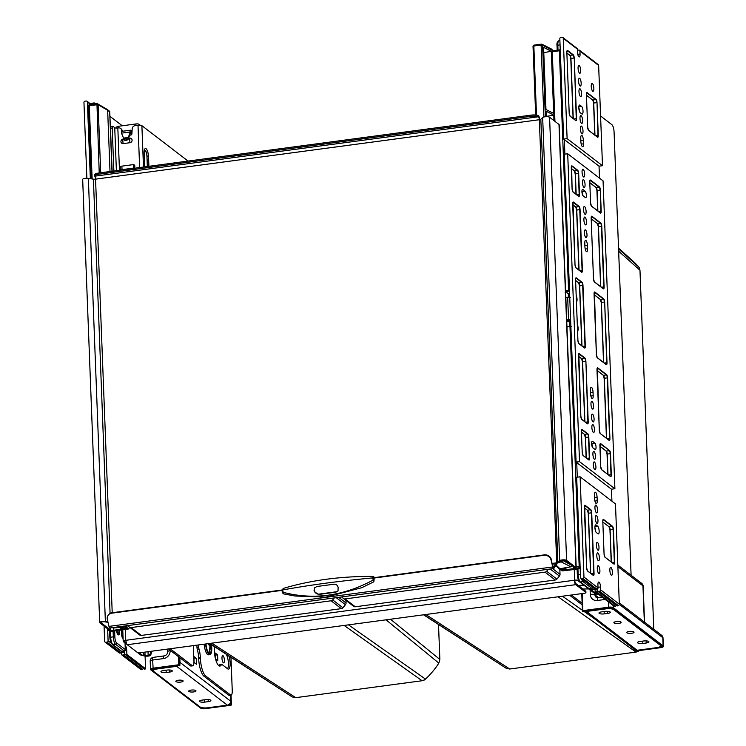 <?xml version="1.0" encoding="UTF-8"?>
<svg xmlns="http://www.w3.org/2000/svg" width="746" height="746" viewBox="0 0 746 746"><rect width="100%" height="100%" fill="white"/><g stroke="black" fill="none" stroke-linecap="round" stroke-linejoin="round"><path stroke-width="1.12" d="M584.118 585.368A4.252 1.194 -2.2 0 1 583.876 585.405L579.027 586.058M583.512 584.911A2.434 0.681 -2.2 0 1 583.269 584.939L578.42 585.591M600.577 116.003L611.841 124.629A6.08 1.874 82.4 0 1 614.07 132.005L631.097 575.259M569.646 595.243L582.188 604.866M571.361 595.019L582.561 603.598M214.484 646.623A12.16 3.739 -97.6 0 0 215.678 659.539A12.16 3.739 -97.6 0 0 219.977 666.047A12.16 3.739 -97.6 0 0 221.609 664.192L219.893 664.416A12.16 3.739 -97.6 0 1 219.072 665.833M112.693 126.223L110.977 126.456A2.434 0.746 -97.6 0 0 110.492 128.247L112.217 128.014A2.434 0.746 82.4 0 1 112.693 126.223A2.434 0.746 82.4 0 1 112.926 126.298L114.735 127.687A2.434 0.681 177.8 0 0 117.831 127.995L118.586 127.892A3.04 2.76 -52.5 0 1 120.554 128.396L121.15 128.862A3.04 2.76 127.5 0 1 122.148 130.587L121.542 130.121A3.04 2.76 -52.5 0 0 120.554 128.396M112.217 128.014L113.868 171.002M110.492 128.247L112.142 171.235M122.251 131.305L122.148 130.587M129.841 135.175L130.783 135.054A1.212 1.11 127.5 0 0 131.883 133.86L132.21 128.694A3.04 2.76 -52.5 0 1 134.961 125.701L138.01 125.291A3.04 0.849 -2.2 0 1 141.889 125.682L188.057 161.071M122.558 135.753A1.212 1.11 127.5 0 1 122.26 135.147L122.232 134.942M121.738 131.501L121.542 130.121M123.155 143.624A2.359 2.145 127.5 0 1 122.987 139.101A4.868 1.492 82.4 0 0 122.866 141.208A4.868 1.492 82.4 0 0 123.155 143.624L130.037 142.7A2.359 2.145 127.5 0 0 129.869 138.178A4.868 1.492 82.4 0 0 129.748 140.285A4.868 1.492 82.4 0 0 130.037 142.7M122.987 139.101L123.808 138.989M128.899 138.308L129.869 138.178M121.85 169.659L133.32 168.12A1.828 1.66 -52.5 0 0 133.189 164.624L121.719 166.162A1.828 1.66 -52.5 0 0 121.85 169.659A3.04 0.932 82.4 0 0 121.99 168.064A3.04 0.932 82.4 0 0 121.719 166.162M198.623 644.926L198.706 647.248A2.434 0.746 82.4 0 0 198.986 649.001A12.16 3.739 -97.6 0 1 200.366 657.748L200.385 658.336A14.594 4.485 82.4 0 0 205.747 676.025L204.022 676.258L228.742 695.197L230.467 694.964A6.08 1.874 82.4 0 0 231.046 695.16A6.08 1.874 82.4 0 0 232.248 690.675L230.971 657.291M205.747 676.025L230.467 694.964M170.144 648.74L192.16 665.609A6.08 1.874 82.4 0 0 192.738 665.805A6.08 1.874 82.4 0 0 193.941 661.32L193.345 645.635M168.428 648.973L190.444 665.842A6.08 1.874 -97.6 0 0 191.023 666.038L192.738 665.805M204.022 676.258A14.594 4.485 -97.6 0 1 198.669 658.559L198.641 657.981L200.366 657.748M231.008 695.169L231.4 704.616L231.036 695.169L229.33 695.393A6.08 1.874 -97.6 0 1 228.742 695.197M198.986 649.001L197.27 649.234A12.16 3.739 -97.6 0 1 198.641 657.981M197.27 649.234A2.434 0.746 -97.6 0 1 196.991 647.481L196.897 645.159M226.197 654.205A8.271 2.546 -97.6 0 1 228.323 661.861A8.271 2.546 -97.6 0 1 227.567 668.752M228.817 655.902A8.271 2.546 -97.6 0 1 230.15 664.378A8.271 2.546 -97.6 0 1 228.5 669.125A8.271 2.546 -97.6 0 1 227.707 668.864L221.609 664.192M596.707 594.618A2.434 0.746 -97.6 0 1 596.502 594.758A2.434 0.746 -97.6 0 1 596.268 594.683L578.178 580.817A2.434 0.681 177.8 0 0 575.082 580.509L574.793 580.547A2.434 0.746 82.4 0 0 575.688 583.493L585.731 591.196A2.434 0.681 -2.2 0 1 585.871 591.41L585.918 592.576A2.434 0.681 177.8 0 1 584.286 593.284L140.416 652.722A2.434 0.681 177.8 0 1 137.32 652.414L127.268 644.712A3.646 1.119 -97.6 0 1 125.925 640.292L125.645 640.329A3.646 1.026 177.8 0 0 123.202 641.392A3.646 1.026 177.8 0 0 123.407 641.709L127.081 644.525M578.532 580.323A3.646 1.026 177.8 0 0 574.681 580.202L574.793 580.547M125.953 640.646A2.434 0.681 177.8 0 0 124.414 641.346A2.434 0.681 177.8 0 0 124.554 641.56L126.344 642.931M139.213 652.797L142.645 655.426A2.434 0.746 82.4 0 0 142.878 655.501A2.434 0.746 82.4 0 0 143.353 653.71L143.307 652.34M141.936 655.52A2.434 0.746 -97.6 0 1 141.731 655.65A2.434 0.746 -97.6 0 1 141.498 655.575L142.645 655.426M137.525 652.526L141.498 655.575M125.925 640.292L574.392 580.239A3.646 1.119 82.4 0 0 575.735 584.659L585.778 592.361L585.731 591.196M596.502 594.758L597.649 594.609A2.434 0.746 82.4 0 1 597.415 594.525L589.592 588.538M597.649 594.609A2.434 0.746 82.4 0 0 598.05 593.965M639.331 267.823L639.975 270.266L653.766 629.26M638.539 651.193L636.049 652.097L509.732 669.013L506.226 668.295A75.682 68.809 127.5 0 1 505.051 667.549A75.682 68.809 127.5 0 1 504.911 667.456M343.561 598.581L353.641 606.312A2.434 2.21 -52.5 0 0 355.292 606.778L555.285 579.996A2.434 2.21 -52.5 0 0 556.88 579.101L559.407 576.071A2.434 2.21 -52.5 0 0 560.022 574.336L559.826 569.45M423.84 614.769L506.226 668.295M639.462 650.456L637.877 651.603M562.456 596.213L582.402 610.265M584.258 611.58L594.898 619.077M618.565 248.94L638.679 266.909L639.676 268.541M618.537 248.101L633.326 261.445A75.682 68.809 127.5 0 1 638.679 266.909M341.612 596.94L343.393 598.46A2.434 2.21 -52.5 0 0 345.044 598.926L545.037 572.145A2.434 2.21 -52.5 0 0 546.632 571.24L548.282 569.263M424.577 679.848L422.077 680.744L295.761 697.659L292.264 696.941A75.682 68.809 127.5 0 1 291.08 696.195A75.682 68.809 127.5 0 1 290.94 696.111M345.948 600.418L346.051 602.982A2.434 2.21 -52.5 0 1 345.445 604.717L342.918 607.748A2.434 2.21 -52.5 0 1 341.323 608.652L141.32 635.424A2.434 2.21 -52.5 0 1 139.679 634.967L129.59 627.227M348.494 624.859L425.49 679.102L423.915 680.259M386.064 619.833L438.834 663.119A75.682 68.809 127.5 0 1 425.49 679.102M438.517 624.486L439.86 659.455L438.834 663.119M209.878 643.425L292.264 696.941M127.641 625.596L129.431 627.106A2.434 2.21 -52.5 0 0 131.072 627.572L331.075 600.791A2.434 2.21 -52.5 0 0 332.669 599.896L334.311 597.919M586.524 611.459L637.168 650.27L656.657 647.659A6.08 1.706 177.8 0 0 660.723 645.887A6.08 1.706 177.8 0 0 660.387 645.355L613.753 609.622A6.08 1.706 177.8 0 0 606.013 608.848L586.524 611.459A3.646 3.32 127.5 0 1 585.423 611.422M601.621 611.879L605.062 611.422A3.954 1.11 -2.2 0 1 610.312 612.27A3.954 1.11 -2.2 0 1 607.673 613.417L604.232 613.883A3.954 1.11 -2.2 0 1 598.973 613.035A3.954 1.11 -2.2 0 1 601.621 611.879M640.208 641.448L643.649 640.991A3.954 1.11 -2.2 0 1 648.899 641.84A3.954 1.11 -2.2 0 1 646.26 642.996L642.819 643.453A3.954 1.11 -2.2 0 1 637.56 642.604A3.954 1.11 -2.2 0 1 640.208 641.448M626.929 632.822A3.646 1.026 177.8 0 0 631.004 633.354A3.646 1.026 177.8 0 0 634.016 632.226A3.646 1.026 177.8 0 0 633.811 631.899A3.646 1.026 177.8 0 0 629.736 631.377A3.646 1.026 177.8 0 0 626.724 632.505A3.646 1.026 177.8 0 0 626.929 632.822M614.07 622.966A3.646 1.026 177.8 0 0 618.136 623.497A3.646 1.026 177.8 0 0 621.148 622.369A3.646 1.026 177.8 0 0 620.942 622.043A3.646 1.026 177.8 0 0 616.877 621.521A3.646 1.026 177.8 0 0 613.865 622.649A3.646 1.026 177.8 0 0 614.07 622.966M637.168 650.27A3.646 3.32 127.5 0 1 634.818 649.663L584.985 611.478M605.491 611.366L604.139 611.552A3.954 1.11 -2.2 0 1 603.7 611.599M644.087 640.935L642.726 641.122A3.954 1.11 -2.2 0 1 642.287 641.168M165.677 670.253A3.954 1.11 177.8 0 0 166.116 670.206L167.468 670.02M204.264 699.823A3.954 1.11 177.8 0 0 204.702 699.776L206.055 699.589M176.699 666.337L227.353 705.147L207.854 707.758A6.08 1.706 -2.2 0 1 200.114 706.984L153.489 671.251A6.08 1.706 -2.2 0 1 153.144 670.719A6.08 1.706 -2.2 0 1 157.21 668.948L176.699 666.337A3.646 3.32 -52.5 0 0 177.781 666.01M179.861 663.558A3.646 3.32 -52.5 0 0 180.01 662.373L179.833 657.711M227.353 705.147A3.646 3.32 -52.5 0 0 230.654 701.184L230.43 695.244M167.029 670.076L163.588 670.533A3.954 1.11 177.8 0 0 160.95 671.689A3.954 1.11 177.8 0 0 166.199 672.538L169.64 672.071A3.954 1.11 177.8 0 0 172.289 670.924A3.954 1.11 177.8 0 0 167.029 670.076M205.616 699.645L202.175 700.102A3.954 1.11 177.8 0 0 199.536 701.259A3.954 1.11 177.8 0 0 204.796 702.107L208.227 701.65A3.954 1.11 177.8 0 0 210.876 700.494A3.954 1.11 177.8 0 0 205.616 699.645M195.778 690.554A3.646 1.026 -2.2 0 1 195.984 690.88A3.646 1.026 -2.2 0 1 192.972 692.008A3.646 1.026 -2.2 0 1 188.906 691.477A3.646 1.026 -2.2 0 1 188.701 691.16A3.646 1.026 -2.2 0 1 191.713 690.031A3.646 1.026 -2.2 0 1 195.778 690.554M182.919 680.697A3.646 1.026 -2.2 0 1 183.124 681.023A3.646 1.026 -2.2 0 1 180.112 682.152A3.646 1.026 -2.2 0 1 176.037 681.62A3.646 1.026 -2.2 0 1 175.832 681.303A3.646 1.026 -2.2 0 1 178.853 680.175A3.646 1.026 -2.2 0 1 182.919 680.697M223.054 655.753A3.646 1.119 -97.6 0 1 224.359 659.641A3.646 1.119 -97.6 0 1 223.679 662.868A3.646 1.119 -97.6 0 1 223.324 662.746A3.646 1.119 -97.6 0 1 222.019 658.858A3.646 1.119 -97.6 0 1 222.709 655.631A3.646 1.119 -97.6 0 1 223.054 655.753M193.755 656.387L196.235 658.289L196.468 664.238L193.951 662.308M214.867 655.939L214.745 652.666L217.562 654.82L217.785 660.769L215.547 659.054M194.091 662.411L193.923 658.065M215.398 658.457L215.249 654.596M193.82 657.981L196.235 658.289M214.811 654.261L215.836 655.053L217.562 654.82M151.942 651.183A12.16 11.05 -52.5 0 0 151.82 651.333A3.04 2.76 -52.5 0 0 151.177 652.964L151.112 653.701A2.434 2.21 -52.5 0 1 148.911 656.014A4.746 1.333 -2.2 0 1 142.962 655.473M148.911 656.014L148.146 655.436A2.434 2.21 -52.5 0 0 150.347 653.123L151.112 653.701M150.701 651.342A3.04 2.76 -52.5 0 0 150.412 652.377L150.347 653.123M123.071 638.044A7.292 2.247 -97.6 0 1 121.719 634.678M148.006 651.706L148.146 655.436A2.434 0.681 -2.2 0 1 145.05 655.119L143.363 653.822M116.945 127.221A2.434 0.681 -2.2 0 1 116.805 127.006A2.434 0.681 -2.2 0 1 118.437 126.298L135.865 123.957A2.434 0.681 -2.2 0 1 138.961 124.274L140.22 125.235M131.585 134.588L131.921 133.189M130.746 132.042L130.074 131.921A2.434 0.746 82.4 0 1 130.559 130.196A2.434 0.746 82.4 0 1 130.792 130.27L131.697 130.97L131.958 132.685M131.911 133.236L130.354 133.45M130.858 132.023L131.762 132.713M122.185 131.427A2.434 0.746 82.4 0 0 121.952 131.343A2.434 0.746 82.4 0 0 121.477 133.068L123.528 138.122L128.424 137.469L130.074 131.921M130.681 132.378L128.06 139.689L126.54 140.239L126.661 138.448L128.424 137.469M123.528 138.122L124.535 138.737L126.661 138.448M123.612 138.579L124.535 138.737L125.431 140.388L126.54 140.239M125.431 140.388L124.507 140.229L125.431 140.388M582.887 589.014A2.434 0.681 177.8 0 0 582.999 588.995L588.743 588.92M110.091 627.834A2.434 0.746 -97.6 0 1 109.895 627.973A2.434 0.746 -97.6 0 1 109.662 627.89A2.434 0.746 -97.6 0 1 108.963 626.388L107.359 619.6A6.08 5.502 36.1 0 1 108.179 615.254A6.08 5.502 36.1 0 1 111.751 613.175L282.035 590.375M538.836 117.392L538.267 115.621L538.304 116.786A6.08 1.706 177.8 0 0 531.077 116.311L98.789 174.191A6.08 1.706 177.8 0 0 94.723 175.963A6.08 1.706 177.8 0 0 94.779 176.177L538.304 116.786L538.836 117.392A2.434 0.746 -97.6 0 1 539.321 119.724L556.74 563.174A2.434 0.746 -97.6 0 1 556.469 564.815L553.858 568.405A2.434 0.746 -97.6 0 1 553.653 568.545A2.434 0.746 -97.6 0 1 553.42 568.471A2.434 0.746 -97.6 0 1 552.721 566.969L551.117 560.181A6.08 5.502 36.1 0 0 544.048 555.285L373.513 578.122M122.922 627.2A6.08 5.53 127.5 0 1 118.549 629.95L113.961 630.566A3.646 1.026 -2.2 0 1 109.317 630.109L99.908 622.901A3.646 1.026 -2.2 0 1 99.703 622.574L82.675 179.432A3.646 1.026 -2.2 0 1 84.587 178.453A3.646 1.026 -2.2 0 1 88.354 178.369L93.399 179.143A2.434 0.681 177.8 0 0 95.553 179.143L539.321 119.724A2.434 0.681 177.8 0 0 540.831 119.229L557.849 562.372A2.434 0.681 177.8 0 1 556.339 562.866L553.373 567.305L551.117 560.181M557.849 562.372L559.687 560.675A3.646 1.026 -2.2 0 1 563.109 559.845A3.646 1.026 -2.2 0 1 566.606 560.405L576.005 567.613A3.646 1.026 -2.2 0 1 576.21 567.93A3.646 1.026 -2.2 0 1 573.777 568.993L569.189 569.608A6.08 5.53 127.5 0 1 565.263 568.601A6.08 5.53 127.5 0 1 565.067 568.443M556.74 563.174A3.646 1.026 177.8 0 0 559.015 562.437L560.843 560.74A2.434 0.681 -2.2 0 1 563.127 560.181A2.434 0.681 -2.2 0 1 565.459 560.554L574.858 567.762A2.434 0.681 -2.2 0 1 574.998 567.976A2.434 0.681 -2.2 0 1 573.366 568.685L568.788 569.301A6.08 5.53 127.5 0 1 564.862 568.293A6.08 5.53 127.5 0 1 564.489 567.986M540.831 119.229L542.659 117.532A3.646 1.026 -2.2 0 1 546.081 116.702A3.646 1.026 -2.2 0 1 549.578 117.262L558.987 124.47A3.646 1.026 -2.2 0 1 559.192 124.787L576.21 567.93M99.703 622.574A3.646 1.026 -2.2 0 1 101.615 621.595A3.646 1.026 -2.2 0 1 105.373 621.511L107.9 621.903M122.241 627.265A6.08 5.53 127.5 0 1 118.148 629.643L113.56 630.258A2.434 0.681 -2.2 0 1 110.464 629.95L101.055 622.742A2.434 0.681 -2.2 0 1 100.915 622.528A2.434 0.681 -2.2 0 1 102.193 621.875A2.434 0.681 -2.2 0 1 104.701 621.819L108.002 622.323M94.779 176.177L95.078 176.811A2.434 0.746 -97.6 0 1 95.553 179.143L112.217 612.736M539.004 116.535A3.646 1.119 -97.6 0 1 539.694 119.658M538.267 115.621A6.08 1.706 177.8 0 0 531.04 115.136L98.742 173.025A6.08 1.706 177.8 0 0 94.677 174.797L94.723 175.963M373.979 577.684L544.347 554.875A6.08 5.502 36.1 0 1 551.425 559.761M108.338 615.049A6.08 5.502 36.1 0 1 108.478 614.835A6.08 5.502 36.1 0 1 112.059 612.755L282.081 589.993M361.707 587.727L325.937 597.126L295.052 596.017L283.704 593.909L282.473 592.249M361.959 587.615L373.755 581.852L374.147 579.707M373.625 577.096C373.131 576.071 372.795 576.341 372.608 577.917L373.755 581.852M283.704 593.909L282.548 589.974L283.238 588.435L282.035 590.44A1.212 0.625 3.5 0 1 282.548 589.974C309.413 585.05 339.43 581.031 372.608 577.917A1.212 0.625 -176.5 0 1 373.83 578.392L374.203 579.959M283.238 588.435C310.69 580.229 340.642 576.22 373.084 576.397L374.585 577.479A1.212 0.867 -27 0 1 374.632 577.6L374.585 577.479M338.125 587.363L338.003 590.963L335.896 592.156L318.691 594.459L314.308 591.718L314.644 587.829L316.836 586.515L334.04 584.211C336.092 584.09 337.453 585.134 338.125 587.363M314.803 587.634A3.646 3.301 -143.9 0 0 314.439 590.039L314.709 591.168A3.646 3.301 -143.9 0 0 318.952 594.105L336.148 591.802A3.646 3.301 -143.9 0 0 338.134 590.757M543.881 116.991L541.111 45.04L542.594 45.152A1.212 1.044 -63 0 0 541.475 44.182L541.111 45.04L533.838 46.01L534.08 45.114L541.251 44.21M561.421 560.451L562.4 560.6A1.212 1.044 117 0 1 561.365 561.962L570.83 566.773L560.619 568.62L562.409 570L563.109 568.228M543.582 47.371L551.294 51.288L553.681 113.448L545.969 109.531L543.582 47.371M546.24 116.441L553.746 115.08L546.035 111.163L546.249 116.693M553.746 115.08L553.961 120.619M543.787 52.649L551.294 51.288M571.212 566.624A1.212 0.522 -100.2 0 1 570.998 566.811A1.212 1.212 0 0 0 572.005 565.571L571.837 565.748M552.077 50.271L542.594 45.152L545.345 116.749M554.94 121.365L552.199 50.113A1.212 1.212 0 0 0 551.536 49.077A1.212 1.044 117 0 1 552.068 49.973L554.8 121.262M535.693 115.052L533.026 46.364L533.838 46.01L536.495 115.154M559.015 568.825L562.232 570.886L577.124 569.207M611.916 501.172L611.459 489.199L614.9 488.742L603.066 180.868L567.697 153.76L579.521 461.634L614.9 488.742M599.504 178.145L599.047 166.171L602.488 165.715L598.637 65.424L579.94 51.101L580.052 54.01A3.954 1.212 82.4 0 1 579.269 56.929A3.954 1.212 82.4 0 1 578.896 56.799A3.954 1.212 82.4 0 1 577.441 52.006L577.329 49.096A1.212 1.11 -52.5 0 0 576.919 48.285L562.857 37.505A1.212 1.11 -52.5 0 0 562.074 37.3L560.927 37.449A1.212 1.11 -52.5 0 0 559.817 38.773L563.678 139.064L599.047 166.171M616.224 605.407A1.212 1.11 127.5 0 1 615.422 606.228L613.874 606.097L595.177 591.774L595.084 589.2M581.544 578.831A6.08 1.874 82.4 0 0 583.036 581.638L580.397 581.992A1.212 1.11 -52.5 0 1 579.614 581.787L588.258 588.408A1.212 1.11 -52.5 0 0 589.042 588.613L590.757 588.38L592.566 589.769L593.48 589.648A1.212 1.11 127.5 0 0 594.515 588.771M598.003 587.288L600.53 586.953L600.642 589.862A1.212 1.11 127.5 0 1 599.542 591.186L598.395 591.336A1.212 1.11 -52.5 0 1 597.201 590.328L597.154 589.126L597.201 590.328A1.212 1.11 127.5 0 1 596.101 591.643L615.114 606.218M578.803 107.853A3.954 1.212 -97.6 0 1 579.595 111.741A3.954 1.212 -97.6 0 0 578.803 107.853M591.615 443.795A3.348 1.026 -97.6 0 1 592.594 447.516A3.348 1.026 -97.6 0 0 591.615 443.795M594.935 527.674A3.954 1.212 -97.6 0 1 595.718 531.572A3.954 1.212 -97.6 0 0 594.935 527.674M581.936 191.909A3.348 1.026 -97.6 0 1 582.915 195.62A3.348 1.026 -97.6 0 0 581.936 191.909M552.226 50.868L559.603 49.879A1.212 1.212 0 0 1 560.255 49.963A1.212 1.11 127.5 0 0 559.724 49.917L559.36 50.775L560.283 50.756M565.123 292.702L567.147 292.786L569.655 294.707M566.904 292.749L567.147 292.786A0.606 0.55 -52.5 0 1 566.839 292.74L569.664 294.912M580.155 568.107L579.166 566.223L580.08 566.205M576.136 568.163L579.614 567.697A1.212 1.11 -52.5 0 0 580.136 567.492M577.413 574.858L577.124 569.142L580.174 568.489M561.496 568.461L560.619 568.62M571.865 565.468A1.212 1.044 117 0 1 570.83 566.773A1.212 0.522 -100.2 0 0 570.998 566.811L561.076 568.601M562.232 570.886L556.199 565.188M595.177 591.774L596.101 591.643M125.132 645.514A3.954 1.212 -97.6 0 1 125.272 645.607A3.954 1.212 -97.6 0 1 126.727 650.4L126.885 654.475L145.573 668.798L145.088 656.07M110.007 171.515L107.657 110.296L98.099 104.692L89.315 105.54L88.494 105.895L91.32 178.826M124.041 626.22L124.88 626.966L113.606 628.001A1.212 1.147 143.9 0 1 112.618 627.6A1.212 1.212 0 0 0 113.672 628.048L113.252 627.517M127.277 625.642L126.372 627.078L128.788 628.934L114.623 630.967M128.788 628.934L129.487 627.302L127.454 625.614M123.351 652.601L112.898 644.591A1.212 1.11 -52.5 0 1 112.114 644.385L122.568 652.396A1.212 1.11 -52.5 0 0 123.351 652.601L124.265 652.48L122.456 651.09L124.181 650.857A1.212 1.11 -52.5 0 0 125.281 649.542L125.039 643.127A6.388 1.968 -97.6 0 1 125.03 642.959M117.495 633.96A3.646 1.119 82.4 0 0 117.616 632.198L117.551 630.435M144.276 669.031A1.212 1.11 -52.5 0 0 144.827 669.237L125.962 654.596A1.212 1.11 -52.5 0 1 125.179 654.401L144.276 669.031M121.29 652.853L121.337 654.046A1.212 1.11 -52.5 0 0 122.521 655.063L123.668 654.904A1.212 1.11 127.5 0 0 124.769 653.589L124.666 650.68L124.769 653.589A1.212 1.11 -52.5 0 0 125.179 654.401M124.265 652.48L124.209 650.857M109.923 116.311L122.279 125.776M145.573 668.798L144.976 669.171M126.885 654.475L125.962 654.596M124.181 650.857L115.537 644.236A6.08 1.874 -97.6 0 1 113.308 636.86L110.669 637.215L110.445 631.386L114.632 631.191L114.856 637.019A4.868 1.492 -97.6 0 0 116.637 642.912L125.281 649.542M110.445 630.519L109.476 630.65L110.445 631.386L109.653 630.678M109.765 631.265L108.692 630.445A1.212 1.11 127.5 0 0 109.476 630.65L109.149 629.978M108.207 629.26L108.217 629.531A1.212 1.212 0 0 0 108.692 630.445A1.212 1.11 127.5 0 1 108.291 629.633L108.347 629.363M120.889 629.12L126.68 628.346L124.479 627.06M113.728 627.992L124.88 626.966L126.68 628.346M88.802 113.812L90.965 178.77M88.522 105.82A1.212 1.147 143.9 0 1 89.436 104.72M100.71 172.764L98.099 104.692A1.212 1.072 -59.6 0 0 96.943 103.703L99.218 172.96M107.657 110.296L109.69 111.853L111.975 171.254M108.897 111.154L109.746 111.592L112.031 171.244M634.352 650.81A0.606 0.55 -52.5 0 0 634.902 651.118L635.014 651.099M582.169 593.574L582.831 610.638L608.624 607.188L608.848 607.925L583.055 611.375A0.606 0.55 127.5 0 1 582.458 610.871L583.456 611.683L610.051 608.121A1.828 0.513 -2.2 0 1 612.382 608.354L662.224 646.558A1.828 0.513 -2.2 0 1 662.327 646.717A1.828 0.513 -2.2 0 1 661.105 647.248L634.501 650.81L660.76 647.677C662.849 647.239 663.707 646.735 663.325 646.167L663.008 638.007A3.646 1.026 177.8 0 0 662.802 637.681A3.646 3.32 -52.5 0 0 661.581 635.247L619.283 602.833M633.848 648.927L633.904 650.307A0.606 0.55 -52.5 0 0 634.501 650.81M644.535 622.183L643.155 586.16A3.646 1.026 177.8 0 0 642.949 585.834A3.646 3.32 -52.5 0 0 641.728 583.4L617.828 565.086M583.456 611.683A0.606 0.55 127.5 0 1 582.896 611.375M230.934 705.194L205.019 708.681A3.04 0.849 -2.2 0 1 201.15 708.29L151.307 670.095A3.04 0.849 -2.2 0 1 153.163 668.938L178.965 665.488L178.742 664.751L179.516 664.826A0.606 0.55 127.5 0 1 178.965 665.488L152.762 669.358A1.828 0.513 -2.2 0 0 151.55 669.889A1.828 0.513 -2.2 0 0 151.652 670.048L201.495 708.252L201.467 707.553M201.495 708.252A1.828 0.513 -2.2 0 0 203.817 708.476L230.411 704.914A0.606 0.55 -52.5 0 0 230.971 704.261L231.372 704.569A0.606 0.55 -52.5 0 1 230.822 705.222L230.411 704.914M205.131 708.663L230.878 705.25A0.606 0.606 0 0 0 231.4 704.616L231.363 704.681M230.617 695.225L230.971 704.261M179.627 657.552L179.917 665.134A0.606 0.55 127.5 0 1 179.366 665.796M170.116 650.27L170.135 650.661A7.292 6.63 -52.5 0 1 163.523 658.587A3.646 1.119 -97.6 0 1 164.241 655.893L153.35 657.347A3.646 1.119 82.4 0 0 152.632 660.042A3.646 1.026 177.8 0 0 150.188 661.105L150.506 669.274A3.646 1.026 -2.2 0 1 152.939 668.202L178.742 664.751L178.434 656.639M204.171 644.19A9.428 2.9 82.4 0 0 208.479 654.802L209.906 654.615A9.428 2.9 82.4 0 0 211.771 647.659A9.428 2.9 -97.6 0 0 211.51 644.703M205.607 643.994A9.428 2.9 82.4 0 0 209.906 654.615M205.989 643.947A8.206 2.527 82.4 0 0 208.721 652.937A8.206 2.527 82.4 0 0 211.351 649.365A22.921 22.921 0 0 0 211.127 644.451M210.185 643.845A22.912 20.832 127.5 0 1 210.251 644.656A22.912 6.434 -2.2 0 1 210.931 645.374A22.678 20.618 127.5 0 1 210.969 645.961A22.678 20.618 127.5 0 1 210.978 646.549A22.912 6.434 177.8 0 0 210.297 645.822A22.912 20.832 127.5 0 1 209.43 652.386A21.727 6.099 177.8 0 0 209.029 652.079A22.912 20.832 -52.5 0 0 209.896 645.514A22.912 6.434 177.8 0 0 208.768 644.852A22.678 20.618 -52.5 0 0 208.759 644.264A22.678 20.618 -52.5 0 0 208.721 643.686A22.912 6.434 -2.2 0 1 209.85 644.348A22.912 20.832 -52.5 0 0 209.794 643.593M209.113 644.451L210.027 645.495L210.931 645.374M209.356 650.773L209.412 652.368M208.759 644.497L209.85 644.348M209.122 644.805L210.251 644.656M582.346 146.598A3.954 1.212 -97.6 0 1 580.892 141.805L580.761 138.308A3.954 1.212 -97.6 0 1 581.535 135.39A3.954 1.212 -97.6 0 1 581.917 135.52A3.954 1.212 -97.6 0 1 583.372 140.304L583.503 143.81A3.954 1.212 -97.6 0 1 582.719 146.72A3.954 1.212 -97.6 0 1 582.346 146.598M577.329 49.096L563.258 38.316L567.109 138.607L602.488 165.715M579.726 78.377A3.954 1.212 -97.6 0 1 581.134 82.592A3.954 1.212 -97.6 0 1 580.388 86.079A3.954 1.212 -97.6 0 1 580.015 85.958A3.954 1.212 -97.6 0 1 578.598 81.743A3.954 1.212 -97.6 0 1 579.344 78.246A3.954 1.212 -97.6 0 1 579.726 78.377M580.127 88.867A3.954 1.212 -97.6 0 1 581.544 93.082A3.954 1.212 -97.6 0 1 580.798 96.579A3.954 1.212 -97.6 0 1 580.416 96.448A3.954 1.212 -97.6 0 1 578.999 92.234A3.954 1.212 -97.6 0 1 579.745 88.746A3.954 1.212 -97.6 0 1 580.127 88.867M581.153 115.695A3.954 1.212 -97.6 0 1 582.57 119.91A3.954 1.212 -97.6 0 1 581.824 123.398A3.954 1.212 -97.6 0 1 581.451 123.276A3.954 1.212 -97.6 0 1 580.034 119.062A3.954 1.212 -97.6 0 1 580.78 115.565A3.954 1.212 -97.6 0 1 581.153 115.695M581.563 126.186A3.954 1.212 -97.6 0 1 582.971 130.401A3.954 1.212 -97.6 0 1 582.225 133.898A3.954 1.212 -97.6 0 1 581.852 133.767A3.954 1.212 -97.6 0 1 580.435 129.552A3.954 1.212 -97.6 0 1 581.181 126.065A3.954 1.212 -97.6 0 1 581.563 126.186M579.968 105.167L581.582 106.398A3.954 1.212 -97.6 0 1 582.99 110.613A3.954 1.212 -97.6 0 1 582.253 114.101A3.954 1.212 -97.6 0 1 581.871 113.979L580.257 112.749A3.954 1.212 -97.6 0 1 578.849 108.534A3.954 1.212 -97.6 0 1 579.595 105.037A3.954 1.212 -97.6 0 1 579.968 105.167L579.26 105.261M579.232 65.545A3.954 1.212 -97.6 0 1 580.649 69.76A3.954 1.212 -97.6 0 1 579.903 73.257A3.954 1.212 -97.6 0 1 579.521 73.127A3.954 1.212 -97.6 0 1 578.103 68.912A3.954 1.212 -97.6 0 1 578.849 65.424A3.954 1.212 -97.6 0 1 579.232 65.545M592.697 91.152A3.954 1.212 82.4 0 0 593.079 91.273A3.954 1.212 82.4 0 0 593.825 87.786A3.954 1.212 82.4 0 0 592.408 83.571A3.954 1.212 82.4 0 0 592.026 83.44A3.954 1.212 82.4 0 0 591.28 86.937A3.954 1.212 82.4 0 0 592.697 91.152M577.376 50.29A1.212 1.11 127.5 0 1 577.6 50.234L578.747 50.085A1.212 1.11 -52.5 0 1 579.539 50.28L598.227 64.613A1.212 1.11 127.5 0 1 598.637 65.424M579.94 51.101A1.212 1.11 -52.5 0 0 579.539 50.28M563.258 38.316A1.212 1.11 -52.5 0 0 562.857 37.505M563.678 139.064L567.109 138.607M600.53 586.953A3.954 1.212 82.4 0 0 599.075 582.16A3.954 1.212 82.4 0 0 598.693 582.029A3.954 1.212 82.4 0 0 597.919 584.948L598.031 587.867A1.212 1.11 127.5 0 1 596.921 589.181L595.774 589.34L581.712 578.56L582.859 578.402A1.212 1.11 -52.5 0 0 583.959 577.087L598.031 587.867M594.469 495.157A3.954 1.212 -97.6 0 1 595.243 492.239A3.954 1.212 -97.6 0 1 595.625 492.369A3.954 1.212 -97.6 0 1 597.08 497.153L597.21 500.659A3.954 1.212 -97.6 0 1 596.427 503.569A3.954 1.212 -97.6 0 1 596.054 503.447A3.954 1.212 -97.6 0 1 594.599 498.654L594.469 495.157M600.642 589.862L619.329 604.195L615.478 503.904L580.108 476.797L576.667 477.254L580.519 577.544A1.212 1.11 -52.5 0 0 581.712 578.56M580.108 476.797L583.959 577.087M597.956 553.01A3.954 1.212 -97.6 0 1 599.374 557.225A3.954 1.212 -97.6 0 1 598.628 560.712A3.954 1.212 -97.6 0 1 598.245 560.582A3.954 1.212 -97.6 0 1 596.828 556.367A3.954 1.212 -97.6 0 1 597.574 552.879A3.954 1.212 -97.6 0 1 597.956 553.01M597.555 542.51A3.954 1.212 -97.6 0 1 598.963 546.725A3.954 1.212 -97.6 0 1 598.227 550.222A3.954 1.212 -97.6 0 1 597.844 550.091A3.954 1.212 -97.6 0 1 596.427 545.876A3.954 1.212 -97.6 0 1 597.173 542.379A3.954 1.212 -97.6 0 1 597.555 542.51M596.52 515.691A3.954 1.212 -97.6 0 1 597.938 519.906A3.954 1.212 -97.6 0 1 597.192 523.394A3.954 1.212 -97.6 0 1 596.809 523.272A3.954 1.212 -97.6 0 1 595.401 519.057A3.954 1.212 -97.6 0 1 596.147 515.561A3.954 1.212 -97.6 0 1 596.52 515.691M596.119 505.191A3.954 1.212 -97.6 0 1 597.537 509.406A3.954 1.212 -97.6 0 1 596.791 512.903A3.954 1.212 -97.6 0 1 596.408 512.772A3.954 1.212 -97.6 0 1 594.991 508.558A3.954 1.212 -97.6 0 1 595.737 505.07A3.954 1.212 -97.6 0 1 596.119 505.191M597.705 526.219A3.954 1.212 -97.6 0 1 599.122 530.434A3.954 1.212 -97.6 0 1 598.376 533.922A3.954 1.212 -97.6 0 1 597.994 533.8L596.39 532.569A3.954 1.212 -97.6 0 1 594.972 528.355A3.954 1.212 -97.6 0 1 595.718 524.858A3.954 1.212 -97.6 0 1 596.101 524.988L597.705 526.219L594.963 526.583M598.451 565.832A3.954 1.212 -97.6 0 1 599.868 570.047A3.954 1.212 -97.6 0 1 599.122 573.543A3.954 1.212 -97.6 0 1 598.74 573.413A3.954 1.212 -97.6 0 1 597.322 569.198A3.954 1.212 -97.6 0 1 598.068 565.71A3.954 1.212 -97.6 0 1 598.451 565.832M611.291 575.11A3.954 1.212 82.4 0 0 611.664 575.231A3.954 1.212 82.4 0 0 612.41 571.744A3.954 1.212 82.4 0 0 610.993 567.529A3.954 1.212 82.4 0 0 610.62 567.398A3.954 1.212 82.4 0 0 609.874 570.895A3.954 1.212 82.4 0 0 611.291 575.11M580.929 578.355L594.991 589.135A1.212 1.11 -52.5 0 0 595.774 589.34M597.602 591.14L616.7 605.771A1.212 1.11 -52.5 0 0 617.25 605.976L618.229 605.51A1.212 1.11 127.5 0 0 619.329 604.195M584.789 243.261A3.954 1.212 -97.6 0 1 585.573 240.343A3.954 1.212 -97.6 0 1 585.946 240.473A3.954 1.212 -97.6 0 1 587.4 245.266L587.531 248.763A3.954 1.212 -97.6 0 1 586.757 251.682A3.954 1.212 -97.6 0 1 586.375 251.551A3.954 1.212 -97.6 0 1 584.92 246.758L584.789 243.261M592.016 398.485A3.954 1.212 -97.6 0 1 590.571 393.702L590.431 390.195A3.954 1.212 -97.6 0 1 591.214 387.286A3.954 1.212 -97.6 0 1 591.597 387.407A3.954 1.212 -97.6 0 1 593.042 392.2L593.182 395.697A3.954 1.212 -97.6 0 1 592.399 398.616A3.954 1.212 -97.6 0 1 592.016 398.485M567.697 153.76L564.256 154.226L576.08 462.091L611.459 489.199M582.915 189.484L585.125 191.172A3.348 1.026 -97.6 0 1 586.328 194.743A3.348 1.026 -97.6 0 1 585.694 197.699A3.348 1.026 -97.6 0 1 585.377 197.587L583.167 195.89A3.348 1.026 -97.6 0 1 581.964 192.328A3.348 1.026 -97.6 0 1 582.598 189.372A3.348 1.026 -97.6 0 1 582.915 189.484L582.318 189.559M592.128 401.404A3.954 1.212 -97.6 0 1 593.546 405.619A3.954 1.212 -97.6 0 1 592.8 409.106A3.954 1.212 -97.6 0 1 592.427 408.985A3.954 1.212 -97.6 0 1 591.009 404.77A3.954 1.212 -97.6 0 1 591.755 401.273A3.954 1.212 -97.6 0 1 592.128 401.404M592.622 414.235A3.954 1.212 -97.6 0 1 594.04 418.45A3.954 1.212 -97.6 0 1 593.294 421.938A3.954 1.212 -97.6 0 1 592.911 421.816A3.954 1.212 -97.6 0 1 591.503 417.601A3.954 1.212 -97.6 0 1 592.249 414.105A3.954 1.212 -97.6 0 1 592.622 414.235M593.023 424.726A3.954 1.212 -97.6 0 1 594.441 428.941A3.954 1.212 -97.6 0 1 593.695 432.438A3.954 1.212 -97.6 0 1 593.322 432.307A3.954 1.212 -97.6 0 1 591.904 428.092A3.954 1.212 -97.6 0 1 592.65 424.605A3.954 1.212 -97.6 0 1 593.023 424.726M594.058 451.544A3.954 1.212 -97.6 0 1 595.476 455.759A3.954 1.212 -97.6 0 1 594.73 459.256A3.954 1.212 -97.6 0 1 594.348 459.126A3.954 1.212 -97.6 0 1 592.93 454.911A3.954 1.212 -97.6 0 1 593.676 451.423A3.954 1.212 -97.6 0 1 594.058 451.544M594.459 462.044A3.954 1.212 -97.6 0 1 595.877 466.259A3.954 1.212 -97.6 0 1 595.131 469.747A3.954 1.212 -97.6 0 1 594.748 469.626A3.954 1.212 -97.6 0 1 593.34 465.411A3.954 1.212 -97.6 0 1 594.086 461.914A3.954 1.212 -97.6 0 1 594.459 462.044M585.545 229.973A3.954 1.212 -97.6 0 1 586.962 234.188A3.954 1.212 -97.6 0 1 586.216 237.685A3.954 1.212 -97.6 0 1 585.834 237.554A3.954 1.212 -97.6 0 1 584.426 233.339A3.954 1.212 -97.6 0 1 585.172 229.852A3.954 1.212 -97.6 0 1 585.545 229.973M585.05 217.151A3.954 1.212 -97.6 0 1 586.468 221.366A3.954 1.212 -97.6 0 1 585.722 224.854A3.954 1.212 -97.6 0 1 585.349 224.732A3.954 1.212 -97.6 0 1 583.932 220.518A3.954 1.212 -97.6 0 1 584.678 217.021A3.954 1.212 -97.6 0 1 585.05 217.151M584.65 206.651A3.954 1.212 -97.6 0 1 586.067 210.866A3.954 1.212 -97.6 0 1 585.321 214.363A3.954 1.212 -97.6 0 1 584.939 214.233A3.954 1.212 -97.6 0 1 583.521 210.018A3.954 1.212 -97.6 0 1 584.267 206.53A3.954 1.212 -97.6 0 1 584.65 206.651M583.624 179.833A3.954 1.212 -97.6 0 1 585.032 184.048A3.954 1.212 -97.6 0 1 584.286 187.535A3.954 1.212 -97.6 0 1 583.913 187.414A3.954 1.212 -97.6 0 1 582.495 183.199A3.954 1.212 -97.6 0 1 583.241 179.702A3.954 1.212 -97.6 0 1 583.624 179.833M583.213 169.333A3.954 1.212 -97.6 0 1 584.631 173.548A3.954 1.212 -97.6 0 1 583.885 177.044A3.954 1.212 -97.6 0 1 583.512 176.914A3.954 1.212 -97.6 0 1 582.094 172.699A3.954 1.212 -97.6 0 1 582.84 169.211A3.954 1.212 -97.6 0 1 583.213 169.333M592.594 441.371L594.804 443.068A3.348 1.026 -97.6 0 1 596.007 446.63A3.348 1.026 -97.6 0 1 595.373 449.586A3.348 1.026 -97.6 0 1 595.047 449.484L592.837 447.786A3.348 1.026 -97.6 0 1 591.643 444.224A3.348 1.026 -97.6 0 1 592.277 441.268A3.348 1.026 -97.6 0 1 592.594 441.371L591.988 441.455M576.08 462.091L579.521 461.634M90.21 104.188L87.394 102.034A1.212 1.11 -52.5 0 0 86.2 101.018L85.053 101.176A1.212 1.11 -52.5 0 0 83.953 102.491L86.862 178.257M87.394 102.034L90.341 178.676M104.067 626.081L104.654 641.262A1.212 1.11 -52.5 0 0 105.839 642.278L106.986 642.12A1.212 1.11 -52.5 0 0 108.095 640.805L111.135 643.136M107.629 628.813L108.095 640.805M105.055 642.073L119.127 652.862A1.212 1.11 -52.5 0 0 119.91 653.058L105.839 642.278M122.092 652.032A1.212 1.11 127.5 0 1 121.057 652.909L119.91 653.058M121.738 654.857L140.835 669.488A1.212 1.11 -52.5 0 0 141.386 669.703L142.365 669.227A1.212 1.11 127.5 0 0 143.4 668.36M144.472 150.851A4.616 1.417 -97.6 0 1 146.934 156.24A4.616 1.417 -97.6 0 1 146.943 156.418L147.475 166.498M144.547 150.636A4.812 1.483 -97.6 0 1 147.083 156.268L147.083 156.268A4.812 1.483 -97.6 0 1 147.093 156.455A2.434 0.681 177.8 0 1 148.538 156.819L148.911 166.311M144.64 166.88L144.127 153.424A6.686 2.061 -97.6 0 1 146.039 148.678A6.686 2.061 -97.6 0 1 148.529 156.567A6.686 2.061 -97.6 0 1 148.538 156.819M144.127 153.424A2.434 0.681 -2.2 0 1 144.258 153.639L144.491 150.692M116.385 170.666L114.735 127.687M119.453 170.256L117.831 127.995M139.642 167.552L138.01 125.291M143.474 167.039L141.889 125.682M192.16 665.609L190.444 665.842M200.385 658.336L198.669 658.559M198.706 647.248L196.991 647.481M146.943 156.418L147.335 166.517M133.32 168.12A3.04 0.932 82.4 0 0 133.45 166.526A3.04 0.932 82.4 0 0 133.189 164.624M125.645 640.329L125.225 629.41M574.681 580.202L574.261 569.282M575.735 584.659L127.268 644.712M597.415 594.525L596.268 594.683M569.543 326.198L569.366 321.545M568.433 297.067L568.303 293.877M425.807 614.508L509.732 669.013M558.083 596.791L636.049 652.097M618.648 251.206L639.975 270.266M546.632 571.24L556.88 579.101M550.194 569.012L559.407 576.071M545.037 572.145L555.285 579.996M345.044 598.926L355.292 606.778M552.646 568.685L560.022 574.336M390.484 619.236L439.86 659.455M211.836 643.155L295.761 697.659M344.12 625.446L422.077 680.744M338.675 597.332L346.051 602.982M336.232 597.658L345.445 604.717M332.669 599.896L342.918 607.748M331.075 600.791L341.323 608.652M131.072 627.572L141.32 635.424M604.232 613.883L604.139 611.552M607.673 613.417L607.589 611.319M642.819 643.453L642.726 641.122M646.26 642.996L646.176 640.889M180.01 662.373L230.654 701.184M166.116 670.206L166.199 672.538M169.566 669.973L169.64 672.071M204.702 699.776L204.796 702.107M208.153 699.543L208.227 701.65M150.412 652.377L151.177 652.964M145.05 655.119L144.938 652.116M138.961 124.274L138.998 125.207M135.865 123.957L135.921 125.57M118.493 127.911L118.437 126.298M123.677 138.7L124.507 140.229M121.505 133.142L130.046 131.995M127.967 139.763L128.088 137.982M123.622 138.523L128.181 137.907M558.987 124.47L576.005 567.613M573.292 566.559L573.366 568.685M549.578 117.262L566.606 560.405M542.659 117.532L559.687 560.675M556.339 562.866L552.282 563.407M552.469 564.19L556.208 563.687M93.399 179.143L110.082 613.417M88.354 178.369L105.373 621.511M113.476 628.048L113.56 630.258M110.38 627.908L110.464 629.95M531.077 116.311L531.04 115.136M98.789 174.191L98.742 173.025M108.963 626.388L552.721 566.969M282.846 593.229L282.249 591.914A1.212 0.634 -19.1 0 1 282.249 591.671L282.1 590.673A1.212 0.625 3.5 0 1 282.035 590.44L282.249 591.914A1.212 0.634 -19.1 0 0 282.837 592.231C313.096 600.194 343.141 596.175 372.981 580.164A1.212 0.634 160.9 0 0 373.979 579.39M374.651 577.88L373.83 578.392M314.308 591.718L314.709 591.168M314.047 590.58L314.439 590.039M577.32 324.669A3.646 1.119 -97.6 0 1 578.169 328.436A3.646 1.119 -97.6 0 1 577.563 331.084M576.201 295.519A3.646 1.119 -97.6 0 1 577.05 299.277A3.646 1.119 -97.6 0 1 576.444 301.934M571.65 565.309L562.381 560.246M570.028 326.161L566.941 326.571L570.858 326.189M579.204 580.975A4.868 1.492 -97.6 0 1 577.423 575.082L578.159 574.616L577.936 568.788M559.892 40.573L559.024 40.694A6.08 1.874 82.4 0 0 557.822 45.18L557.01 45.534L557.253 50.187M564.881 154.142L564.321 139.558M577.283 477.17L576.723 462.585M558.008 50.094L557.822 45.18L560.06 44.881M565.571 290.819L568.573 290.418L559.36 50.775L552.264 51.726M565.599 291.583L568.797 291.154L568.573 290.418L569.487 290.399M568.797 291.154L569.515 291.21M569.767 297.561A2.434 0.681 177.8 0 0 567.687 297.57L567.874 297.141A1.828 0.513 177.8 0 1 569.748 297.197M566.69 319.978L568.545 319.726L567.687 297.57L565.832 297.822M567.762 297.16L565.822 297.421M576.164 566.624L579.166 566.223L569.963 326.571L566.951 326.972M564.685 568.163L562.969 568.256M552.226 50.915L559.5 49.945M566.718 320.743L568.769 320.463A1.828 0.513 -2.2 0 1 570.643 320.519M566.736 321.349A4.252 1.194 -2.2 0 1 570.699 321.955M570.877 326.552L570.075 326.123L571.305 326.319M559.211 562.251L561.365 561.962L560.927 560.675M566.801 569.412L562.409 570M580.397 574.317L578.159 574.616A6.08 1.874 -97.6 0 0 580.397 581.992L589.042 588.613M584.071 580.761A1.212 1.11 127.5 0 1 583.036 581.638L593.48 589.648M568.769 320.463L568.545 319.726A2.434 0.681 -2.2 0 1 570.615 319.717M96.728 103.731L89.548 104.645L89.315 105.54L92.131 178.947M124.545 626.006L126.372 627.078M123.09 638.464L122.698 638.166A2.676 0.821 -97.6 0 1 121.719 634.921L121.523 629.904M119.351 630.193L119.425 632.03A3.889 1.194 -97.6 0 1 118.278 634.781L117.877 634.473A3.889 1.194 -97.6 0 1 116.507 630.575M111.713 643.574A4.868 1.492 -97.6 0 1 109.923 637.681L110.669 637.215A6.08 1.874 -97.6 0 0 112.898 644.591L115.537 644.236A1.212 1.11 -52.5 0 0 116.637 642.912M109.914 637.457L109.671 631.2M113.084 631.032L113.308 636.86L114.856 637.019M124.526 627.097L122.829 627.33M90.62 104.496A6.08 1.874 -97.6 0 1 91.534 103.293L89.996 104.58M95.87 103.797A1.212 1.11 -52.5 0 0 95.535 103.33L96.094 103.769M95.535 103.33L94.164 102.939A6.08 1.874 82.4 0 0 93.259 104.142M123.09 638.445L122.512 637.961M121.533 629.904L121.729 634.939L123.09 638.362M124.685 650.671L126.727 650.4M119.043 630.239L119.108 632.002A3.646 1.119 -97.6 0 1 118.39 634.687A3.646 1.119 -97.6 0 1 118.25 634.687M119.425 632.03L117.616 632.198M660.816 647.649L634.958 651.137A0.606 0.606 0 0 1 634.51 651.016L634.109 650.708M608.848 607.925A3.04 0.849 -2.2 0 1 612.718 608.307L662.569 646.512A3.04 0.849 -2.2 0 1 660.704 647.659M581.796 593.62L582.449 610.76M617.884 566.634L642.949 585.834L644.339 622.033M619.32 604.363L662.802 637.681L663.119 645.85A0.606 0.55 127.5 0 1 662.569 646.512M608.428 601.919L608.624 607.188A3.646 1.026 -2.2 0 1 613.277 607.654L613.193 605.575M612.718 608.307A0.606 0.55 127.5 0 0 613.277 607.654L663.119 645.85A3.646 1.026 -2.2 0 1 663.325 646.167M605.192 599.439L597.425 600.483A7.292 6.63 -52.5 0 1 590.273 594.403L590.105 589.955M661.04 645.654L661.105 647.248M598.637 597.723L594.916 594.87L594.87 593.611M590.273 594.403A3.646 1.026 -2.2 0 1 594.916 594.87A3.646 3.32 -52.5 0 0 596.138 597.304L598.143 597.788A3.646 1.119 82.4 0 0 597.425 600.483M151.307 670.095A0.606 0.55 -52.5 0 1 150.916 669.992L150.506 669.274A3.646 1.026 -2.2 0 0 150.711 669.591A0.606 0.55 -52.5 0 0 150.916 669.992L200.758 708.196L205.019 708.681M203.817 708.476L203.789 707.898M179.226 657.245L179.917 665.134M163.523 658.587L152.632 660.042L153.163 668.938M167.589 649.085L167.691 651.734A3.646 1.026 -2.2 0 1 170.135 650.661M573.105 118.418L570.783 58.486A2.676 0.821 82.4 0 0 570.009 55.465M594.804 135.054L593.564 103.107A2.676 0.821 82.4 0 0 592.79 100.085M583.372 140.304L580.845 140.649M583.503 143.81L581.199 144.118M597.024 102.668L598.273 135.324A2.676 0.821 -97.6 0 1 597.49 137.208L588.65 130.429A2.676 0.821 -97.6 0 1 587.662 127.184L586.412 94.537A2.676 0.821 -97.6 0 1 587.195 92.644L596.035 99.423A2.676 0.821 -97.6 0 1 597.024 102.668L597.966 135.287A2.434 0.746 -97.6 0 1 597.481 137.087A2.434 0.746 -97.6 0 1 597.443 137.087M574.243 58.048L576.574 118.689A2.676 0.821 -97.6 0 1 575.781 120.572L570.158 116.264A2.676 0.821 -97.6 0 1 569.17 113.019L566.848 52.379A2.676 0.821 -97.6 0 1 567.631 50.486L573.254 54.803A2.676 0.821 -97.6 0 1 574.243 58.048L576.257 118.651A2.434 0.746 -97.6 0 1 575.781 120.451A2.434 0.746 -97.6 0 1 575.744 120.451L570.158 116.236M581.582 106.398L578.831 106.762M596.035 99.423L595.821 99.684A2.434 0.746 -97.6 0 1 596.707 102.64L593.732 103.032A2.434 0.746 82.4 0 0 592.837 100.085L586.449 95.19M598.273 135.324L595.541 135.613M597.49 137.208L588.454 130.224M586.412 94.583L587.68 127.212L588.566 130.27L597.481 137.087M586.608 92.896A2.434 0.746 -97.6 0 1 586.738 92.83A2.434 0.746 -97.6 0 1 586.971 92.914L595.821 99.684L592.604 99.908M587.195 92.644L586.636 92.961M594.963 135.175L593.732 103.032L592.678 100.048L586.449 95.274M573.254 54.803L573.04 55.064A2.434 0.746 -97.6 0 1 573.926 58.011L570.951 58.412A2.434 0.746 82.4 0 0 570.056 55.465L566.885 53.031M576.574 118.689L573.833 118.978M569.17 113.019L570.075 116.096L575.707 120.414M566.848 52.379L569.189 113.038M567.044 50.737A2.434 0.746 -97.6 0 1 567.174 50.672A2.434 0.746 -97.6 0 1 567.408 50.756L573.04 55.064L569.823 55.288M567.631 50.486L567.072 50.803M573.254 118.539L570.951 58.412L573.087 118.409M577.749 54.318L580.052 54.01M608.997 526.723L609.967 529.921L611.188 561.859L609.967 529.921L613.109 529.455L614.359 562.111A2.434 0.746 -97.6 0 1 613.883 563.901A2.434 0.746 -97.6 0 1 613.846 563.901L605.043 557.225M609.976 529.902A2.676 0.821 82.4 0 0 609.184 526.909M587.288 510.087L588.258 513.295L590.562 573.217L588.258 513.295L591.401 512.819L593.732 573.46A2.434 0.746 -97.6 0 1 593.247 575.259A2.434 0.746 -97.6 0 1 593.21 575.259M588.268 513.267A2.676 0.821 82.4 0 0 587.484 510.273M597.21 500.659L594.907 500.967M597.08 497.153L594.553 497.498M613.883 564.023L605.043 557.253A2.676 0.821 -97.6 0 1 604.064 554.008L602.805 521.351A2.676 0.821 -97.6 0 1 603.589 519.468L612.438 526.238A2.676 0.821 -97.6 0 1 613.417 529.483L614.676 562.139A2.676 0.821 -97.6 0 1 613.883 564.023L604.847 557.048M593.257 575.38L587.624 571.063A2.676 0.821 -97.6 0 1 586.645 567.827L584.314 507.187A2.676 0.821 -97.6 0 1 585.097 505.294L590.729 509.611A2.676 0.821 -97.6 0 1 591.709 512.847L594.04 573.487A2.676 0.821 -97.6 0 1 593.257 575.38L587.438 570.867M596.101 524.988L595.392 525.081M614.676 562.139L611.934 562.428M605.043 557.253L604.064 554.008M604.073 554.026L602.805 521.398M603.01 519.71A2.434 0.746 -97.6 0 1 603.141 519.654A2.434 0.746 -97.6 0 1 603.374 519.729L612.214 526.508A2.434 0.746 -97.6 0 1 613.109 529.455L613.417 529.483M603.589 519.468L603.029 519.775M612.438 526.238L609.23 526.909L602.843 522.013M611.366 561.99L610.125 529.856A2.434 0.746 82.4 0 0 609.23 526.909L602.843 522.088M594.04 573.487L591.308 573.786M586.645 567.827L587.55 570.904L593.247 575.259M584.519 505.546A2.434 0.746 -97.6 0 1 584.65 505.48A2.434 0.746 -97.6 0 1 584.883 505.555L590.506 509.872A2.434 0.746 -97.6 0 1 591.401 512.819L591.709 512.847M585.097 505.294L584.538 505.602M590.729 509.611L587.531 510.273L584.351 507.84M590.729 573.348L588.417 513.22A2.434 0.746 82.4 0 0 587.531 510.273L584.36 507.923M582.859 578.402L596.921 589.181M617.399 605.911L598.395 591.336M599.542 591.186L618.229 605.51M606.088 450.92L607.048 454.127L607.831 474.4L607.216 454.053A2.434 0.746 82.4 0 0 606.321 451.106L599.933 446.211M599.933 446.295L606.162 451.06L609.305 450.705A2.434 0.746 -97.6 0 1 610.2 453.652L611.002 474.642A2.434 0.746 -97.6 0 1 610.517 476.442A2.434 0.746 -97.6 0 1 610.48 476.442M607.067 454.1A2.676 0.821 82.4 0 0 606.274 451.106M606.451 438.256L604.139 378.325L607.281 377.849L609.613 438.489A2.434 0.746 -97.6 0 1 609.128 440.289A2.434 0.746 -97.6 0 1 609.1 440.289L600.297 433.613A2.676 0.821 -97.6 0 1 599.308 430.395L596.987 369.755A2.676 0.821 -97.6 0 1 597.77 367.862L606.61 374.641A2.676 0.821 -97.6 0 1 607.589 377.886L609.92 438.527A2.676 0.821 -97.6 0 1 609.137 440.41L600.101 433.435M604.148 378.297A2.676 0.821 82.4 0 0 603.365 375.303M603.542 362.453L601.229 302.522A2.676 0.821 82.4 0 0 600.446 299.5M578.551 282.687L579.521 285.886L581.824 345.808L579.521 285.886L582.663 285.42L584.995 346.06A2.434 0.746 -97.6 0 1 584.519 347.85A2.434 0.746 -97.6 0 1 584.482 347.85M579.53 285.867A2.676 0.821 82.4 0 0 578.747 282.874M584.752 421.621L582.43 361.689A2.676 0.821 82.4 0 0 581.656 358.667M597.35 223.52L598.32 226.719L600.614 286.641L598.32 226.719L601.462 226.252L603.794 286.893A2.434 0.746 -97.6 0 1 603.309 288.683A2.434 0.746 -97.6 0 1 603.272 288.683M598.329 226.7A2.676 0.821 82.4 0 0 597.537 223.707M597.723 210.857L596.931 190.566A2.676 0.821 82.4 0 0 596.147 187.554M578.924 270.024L576.611 210.083L579.754 209.617L582.085 270.257A2.434 0.746 -97.6 0 1 581.6 272.048A2.434 0.746 -97.6 0 1 581.563 272.057M576.621 210.064A2.676 0.821 82.4 0 0 575.828 207.071M576.015 194.221L575.222 173.939L578.364 173.464L579.176 194.454A2.434 0.746 -97.6 0 1 578.691 196.254A2.434 0.746 -97.6 0 1 578.654 196.254M575.231 173.911A2.676 0.821 82.4 0 0 574.448 170.918M584.379 434.293L585.349 437.492L586.123 457.764L585.349 437.492L588.491 437.016L589.293 458.007A2.434 0.746 -97.6 0 1 588.818 459.806A2.434 0.746 -97.6 0 1 588.78 459.806M585.358 437.464A2.676 0.821 82.4 0 0 584.566 434.47M585.125 191.172L581.927 191.601M588.818 459.928L583.195 455.62A2.676 0.821 -97.6 0 1 582.206 452.374L581.404 431.384A2.676 0.821 -97.6 0 1 582.188 429.491L587.82 433.808A2.676 0.821 -97.6 0 1 588.799 437.053L589.61 458.044A2.676 0.821 -97.6 0 1 588.818 459.928L583.195 455.592M610.508 453.68L611.31 474.68A2.676 0.821 -97.6 0 1 610.526 476.563L601.686 469.784A2.676 0.821 -97.6 0 1 600.698 466.539L599.896 445.548A2.676 0.821 -97.6 0 1 600.679 443.665L609.519 450.444A2.676 0.821 -97.6 0 1 610.508 453.68L607.216 454.053L607.999 474.531M585.89 361.25L588.221 421.891A2.676 0.821 -97.6 0 1 587.428 423.775L581.805 419.466A2.676 0.821 -97.6 0 1 580.817 416.221L578.495 355.581A2.676 0.821 -97.6 0 1 579.278 353.697L584.901 358.005A2.676 0.821 -97.6 0 1 585.89 361.25L587.904 421.863A2.434 0.746 -97.6 0 1 587.428 423.653A2.434 0.746 -97.6 0 1 587.391 423.653M582.98 285.448L585.302 346.088A2.676 0.821 -97.6 0 1 584.519 347.981L578.896 343.664A2.676 0.821 -97.6 0 1 577.908 340.418L575.576 279.778A2.676 0.821 -97.6 0 1 576.369 277.894L581.992 282.202A2.676 0.821 -97.6 0 1 582.98 285.448L582.663 285.42A2.434 0.746 -97.6 0 0 581.768 282.473L581.992 282.202M604.68 302.083L607.011 362.724A2.676 0.821 -97.6 0 1 606.228 364.608L597.378 357.838A2.676 0.821 -97.6 0 1 596.399 354.592L594.068 293.952A2.676 0.821 -97.6 0 1 594.851 292.059L603.7 298.838A2.676 0.821 -97.6 0 1 604.68 302.083L606.703 362.696A2.434 0.746 -97.6 0 1 606.218 364.486A2.434 0.746 -97.6 0 1 606.181 364.486M601.77 226.28L604.101 286.921A2.676 0.821 -97.6 0 1 603.309 288.814L594.469 282.035A2.676 0.821 -97.6 0 1 593.49 278.79L591.158 218.149A2.676 0.821 -97.6 0 1 591.942 216.265L600.791 223.035A2.676 0.821 -97.6 0 1 601.77 226.28L601.462 226.252A2.434 0.746 -97.6 0 0 600.567 223.306L600.791 223.035M580.062 209.645L582.393 270.285A2.676 0.821 -97.6 0 1 581.61 272.178L575.977 267.861A2.676 0.821 -97.6 0 1 574.998 264.616L572.667 203.975A2.676 0.821 -97.6 0 1 573.45 202.091L579.082 206.4A2.676 0.821 -97.6 0 1 580.062 209.645L579.754 209.617A2.434 0.746 -97.6 0 0 578.859 206.67L579.082 206.4M578.672 173.492L579.483 194.492A2.676 0.821 -97.6 0 1 578.7 196.375L573.068 192.058A2.676 0.821 -97.6 0 1 572.089 188.822L571.277 167.831A2.676 0.821 -97.6 0 1 572.061 165.938L577.693 170.256A2.676 0.821 -97.6 0 1 578.672 173.492L578.364 173.464A2.434 0.746 -97.6 0 0 577.469 170.517L577.693 170.256M600.381 190.127L601.183 211.118A2.676 0.821 -97.6 0 1 600.399 213.011L591.559 206.232A2.676 0.821 -97.6 0 1 590.58 202.987L589.769 181.996A2.676 0.821 -97.6 0 1 590.552 180.112L599.402 186.882A2.676 0.821 -97.6 0 1 600.381 190.127L600.875 211.09A2.434 0.746 -97.6 0 1 600.399 212.88A2.434 0.746 -97.6 0 1 600.362 212.89M593.042 392.2L590.524 392.536M593.182 395.697L590.879 396.005M594.804 443.068L591.606 443.497M587.531 248.763L585.228 249.071M587.4 245.266L584.883 245.602M589.61 458.044L586.869 458.333M582.206 452.374L583.111 455.452L588.818 459.806M581.404 431.384L582.225 452.393M581.6 429.743A2.434 0.746 -97.6 0 1 581.74 429.677A2.434 0.746 -97.6 0 1 581.973 429.761L587.596 434.069A2.434 0.746 -97.6 0 1 588.491 437.016L588.799 437.053M582.188 429.491L581.628 429.808M587.82 433.808L584.612 434.47L581.442 432.037M586.3 457.895L585.507 437.417A2.434 0.746 82.4 0 0 584.612 434.47L581.442 432.12M609.519 450.444L600.455 443.926A2.434 0.746 -97.6 0 0 600.222 443.851A2.434 0.746 -97.6 0 0 600.092 443.907M611.31 474.68L608.577 474.969M610.526 476.563L601.677 469.766M600.698 466.539L601.602 469.626L610.517 476.442M600.679 443.665L600.12 443.973M606.61 374.641L606.386 374.902A2.434 0.746 -97.6 0 1 607.281 377.849L607.589 377.886M609.92 438.527L607.188 438.816M609.137 440.41L600.213 433.473L599.327 430.414L597.313 368.048A2.434 0.746 -97.6 0 1 597.546 368.123L606.386 374.902L603.411 375.303L597.024 370.408M597.77 367.862L597.21 368.17M606.61 438.378L604.307 378.25A2.434 0.746 82.4 0 0 603.411 375.303L603.169 375.126M584.901 358.005L584.687 358.267A2.434 0.746 -97.6 0 1 585.582 361.223L582.598 361.614A2.434 0.746 82.4 0 0 581.703 358.667L578.532 356.234M588.221 421.891L585.479 422.18M587.428 423.775L581.805 419.448M580.817 416.221L581.721 419.299L587.428 423.653M578.691 353.94A2.434 0.746 -97.6 0 1 578.821 353.884A2.434 0.746 -97.6 0 1 579.055 353.958L584.687 358.267L581.47 358.49M579.278 353.697L578.719 354.005M584.911 421.742L582.598 361.614L584.733 421.611M585.302 346.088L582.57 346.386M584.519 347.981L578.887 343.645M577.908 340.418L578.812 343.505L584.519 347.85M577.926 340.446L575.586 279.825M575.781 278.137A2.434 0.746 -97.6 0 1 575.912 278.081A2.434 0.746 -97.6 0 1 576.145 278.155L581.768 282.473L578.793 282.865L575.614 280.44M576.369 277.894L575.809 278.202M581.992 345.939L579.689 285.821A2.434 0.746 82.4 0 0 578.793 282.865L575.623 280.515M603.7 298.838L603.477 299.099A2.434 0.746 -97.6 0 1 604.372 302.055L601.388 302.447A2.434 0.746 82.4 0 0 600.493 299.5L594.105 294.605M607.011 362.724L604.279 363.013M606.228 364.608L597.378 357.81M596.399 354.592L597.304 357.67L606.218 364.486M594.273 292.311A2.434 0.746 -97.6 0 1 594.403 292.245A2.434 0.746 -97.6 0 1 594.637 292.329L603.477 299.099L600.26 299.323M594.851 292.059L594.292 292.376M603.7 362.575L601.388 302.447L603.533 362.444M604.101 286.921L601.36 287.219M603.309 288.814L594.282 281.829M593.49 278.79L594.385 281.867L603.309 288.683M593.499 278.808L591.158 218.196M591.354 216.508A2.434 0.746 -97.6 0 1 591.494 216.443A2.434 0.746 -97.6 0 1 591.727 216.526L600.567 223.306L597.583 223.697L591.196 218.802M591.942 216.265L591.382 216.573M600.791 286.772L598.478 226.653A2.434 0.746 82.4 0 0 597.583 223.697L591.196 218.886M582.393 270.285L579.661 270.584M581.61 272.178L575.791 267.655M574.998 264.616L575.903 267.702L581.6 272.048M572.872 202.334A2.434 0.746 -97.6 0 1 573.003 202.278A2.434 0.746 -97.6 0 1 573.236 202.352L578.859 206.67L575.884 207.071L572.704 204.637M573.45 202.091L572.891 202.399M579.082 270.145L576.77 210.018A2.434 0.746 82.4 0 0 575.884 207.071L575.642 206.884M579.483 194.492L576.742 194.781M578.7 196.375L572.881 191.862M571.483 166.19A2.434 0.746 -97.6 0 1 571.613 166.125L572.098 188.841L572.984 191.899L578.691 196.254M571.613 166.125A2.434 0.746 -97.6 0 1 571.846 166.199L577.469 170.517L574.495 170.918L571.315 168.484M572.061 165.938L571.501 166.246M576.173 194.342L575.38 173.865A2.434 0.746 82.4 0 0 574.495 170.918L574.252 170.731M599.402 186.882L599.178 187.153A2.434 0.746 -97.6 0 1 600.073 190.099L597.089 190.5A2.434 0.746 82.4 0 0 596.194 187.554L589.806 182.658M601.183 211.118L598.451 211.416M600.399 213.011L591.364 206.027M589.769 181.996L590.59 203.015L591.475 206.073L600.399 212.88M589.778 182.015L590.105 180.299A2.434 0.746 -97.6 0 1 590.338 180.373L599.178 187.153L595.961 187.367M590.552 180.112L589.993 180.42M597.872 210.978L597.089 190.5L597.705 210.848M106.986 642.12L121.057 652.909M141.535 669.628L122.521 655.063M123.668 654.904L142.365 669.227M144.258 153.639L144.771 166.862M122.754 629.736L123.202 641.392M142.878 655.501L141.731 655.65M505.051 667.549L423.56 614.807M343.477 598.516L353.725 606.377M291.08 696.195L209.589 643.462M129.506 627.172L139.754 635.023M660.723 645.887L660.704 645.393M153.089 669.311L153.144 670.719M116.852 128.07L116.805 127.006M130.559 130.196L121.952 131.343M124.517 140.295L123.631 138.672M109.895 627.973L553.653 568.545M535.665 115.043L533.026 46.364A1.212 1.212 0 0 1 534.08 45.114L541.354 44.145A1.212 1.212 0 0 1 542.072 44.266L551.536 49.077M557.187 50.196L557.01 45.534C556.6 43.333 557.271 41.72 559.024 40.694M570.587 297.477L565.822 297.393M555.929 565.561L558.894 568.713M579.614 581.787L577.348 574.97L577.124 569.142M566.736 321.377L570.709 322.151M91.301 178.816L88.494 105.895A1.212 1.212 0 0 1 89.548 104.645L96.831 103.666A1.212 1.212 0 0 1 97.605 103.825L107.154 109.42M109.606 631.144L109.858 637.569L112.114 644.385M90.9 178.76L88.42 114.082A1.212 1.212 0 0 1 88.774 113.168M107.256 109.494L109.578 111.275M94.164 102.939L91.534 103.293M118.39 634.687L116.46 629.773M643.155 586.16A3.646 3.646 0 0 0 641.728 583.4M663.008 638.007A3.646 3.646 0 0 0 661.581 635.247M581.759 593.62L582.421 610.815A0.606 0.606 0 0 0 582.654 611.282L583.064 611.589M598.143 597.788L602.311 597.229M167.691 651.734C167.524 653.981 166.367 655.37 164.241 655.893M153.35 657.347A3.646 3.646 0 0 0 150.188 661.105M586.421 94.556L586.738 92.83M593.564 103.107L594.795 135.045M566.857 52.397L567.174 50.672M570.783 58.486L569.897 55.428L566.885 53.115M602.824 521.37L603.141 519.654M584.65 505.48L586.664 567.846M581.414 431.402L581.74 429.677M600.222 443.851L600.716 466.567M597.024 370.492L603.253 375.266L604.139 378.325L606.442 438.247M578.821 353.884L580.836 416.24M582.43 361.689L581.544 358.63L578.532 356.318M575.595 279.806L575.912 278.081M594.403 292.245L596.418 354.611M601.229 302.522L600.343 299.463L594.114 294.689M591.168 218.168L591.494 216.443M573.003 202.278L575.007 264.644M572.714 204.721L575.726 207.024L576.611 210.083L578.915 270.015M571.324 168.568L574.336 170.871L575.222 173.939L575.996 194.212M596.931 190.566L596.035 187.507L589.806 182.733M86.984 101.223L90.453 103.871"/></g></svg>
